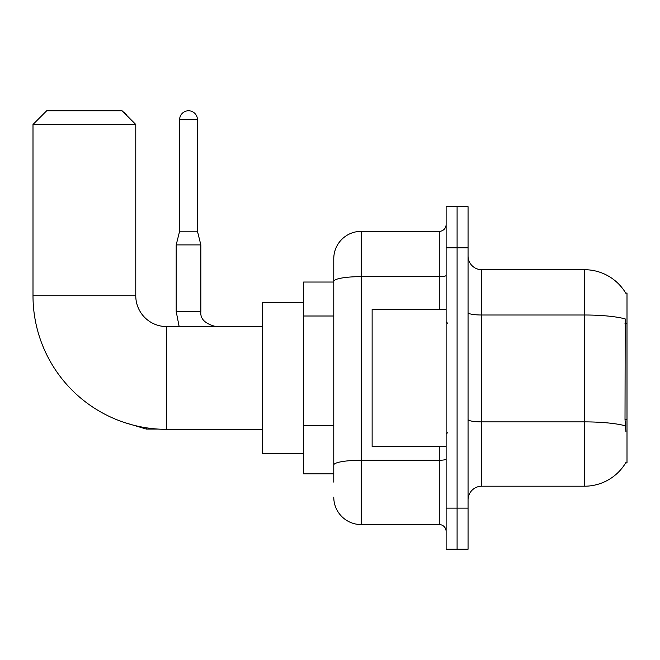 <?xml version="1.0" encoding="UTF-8"?>
<svg xmlns="http://www.w3.org/2000/svg" width="660" height="660" viewBox="0 0 660 660"><rect width="100%" height="100%" fill="white"/><g stroke="black" fill="none" stroke-linecap="round" stroke-linejoin="round"><path stroke-width="0.99" d="M481.751 486.205L584.521 486.205A47.957 47.957 0 0 0 625.894 462.503L625.655 462.916L627 462.916L627 293.007L625.754 293.172A47.957 47.957 0 0 0 584.521 269.709A47.957 47.957 0 0 1 625.655 293.007A47.957 47.957 0 0 0 584.521 269.709L481.751 269.709A13.703 13.703 0 0 1 468.055 256.006A13.703 13.703 0 0 0 481.751 269.709L481.751 486.205A13.703 13.703 0 0 0 468.055 499.909M333.77 482.097L333.77 281.391L333.77 282.043L303.625 282.043L303.625 473.872L333.77 473.872M457.091 508.134L457.091 549.236L468.055 549.236L468.055 508.134L457.091 508.134L457.091 549.236L446.127 549.236L446.127 508.134L457.091 508.134L457.091 247.789L457.091 508.134M446.127 508.134L446.127 206.679L457.091 206.679L457.091 247.789L457.091 206.679L468.055 206.679L468.055 508.134M625.894 431.401L625.012 419.496L625.21 318.92A47.957 8.324 180 0 0 584.521 315.001L584.521 269.709A47.957 47.957 0 0 1 625.754 293.172M439.279 309.449L439.279 276.631L361.177 276.631A27.406 4.76 180 0 0 333.77 281.391L333.77 258.745A27.406 27.406 0 0 1 361.177 231.346L361.177 524.576L439.279 524.576L439.279 446.473M361.177 231.346L439.279 231.346A6.848 6.848 0 0 0 446.127 224.491M333.77 307.791L333.77 258.745M333.77 469.763L333.77 433.851M446.127 531.424A6.848 6.848 0 0 0 439.279 524.576M361.177 524.576A27.406 27.406 0 0 1 333.77 497.17M446.127 309.449L372.133 309.449L372.133 446.473L446.127 446.473M262.515 429.346L166.6 429.346A133.6 133.6 0 0 1 33 295.746L33 124.468L46.703 110.764L122.067 110.764L135.77 124.468L33 124.468M166.6 429.346L166.6 326.576A30.83 30.83 0 0 1 135.77 295.746L135.77 124.468M303.625 302.593L262.515 302.593L262.515 453.321L303.625 453.321M123.123 111.82A8.91 8.91 0 0 1 126.761 115.459M197.431 231.206L179.619 231.206L179.619 119.666A8.91 8.91 0 0 1 188.521 110.764A8.91 8.91 0 0 1 197.431 119.666L197.431 231.206L200.855 244.91L200.855 311.503C200.029 318.813 205.054 323.837 215.927 326.576C205.054 323.837 200.029 318.813 200.855 311.503C200.029 318.813 205.054 323.837 215.927 326.576C205.054 323.837 200.029 318.813 200.855 311.503C200.029 318.813 205.054 323.837 215.927 326.576M200.855 311.503L176.187 311.503L176.187 244.91L200.855 244.91M627 323.573L625.012 323.573M627 419.496L625.012 419.496M333.77 316.008L303.625 316.008M333.77 425.634L303.625 425.634M584.521 486.205L584.521 315.001L481.751 315.001A13.703 2.376 0 0 1 468.055 312.625M625.358 425.84A47.957 8.324 180 0 0 584.521 421.88L481.751 421.88A13.703 2.376 -0 0 1 468.055 419.504M468.055 247.789L446.127 247.789M446.127 459.055A6.848 1.188 0 0 1 439.279 460.251L361.177 460.251A27.406 4.76 180 0 0 333.77 465.003M446.127 275.443A6.848 1.188 0 0 1 439.279 276.631L439.279 231.346M33 295.746L135.77 295.746M158.045 429.066L146.322 429.066L124.484 422.532L146.322 429.066L124.484 422.532L146.322 429.066L146.322 427.795M179.619 119.666L197.431 119.666M447.496 323.152L446.127 321.775M447.496 432.77L446.127 434.14M262.515 326.576L166.6 326.576M124.484 422.532L146.322 429.066M176.187 311.503L179.157 326.576M179.619 231.206L176.187 244.91"/></g></svg>
